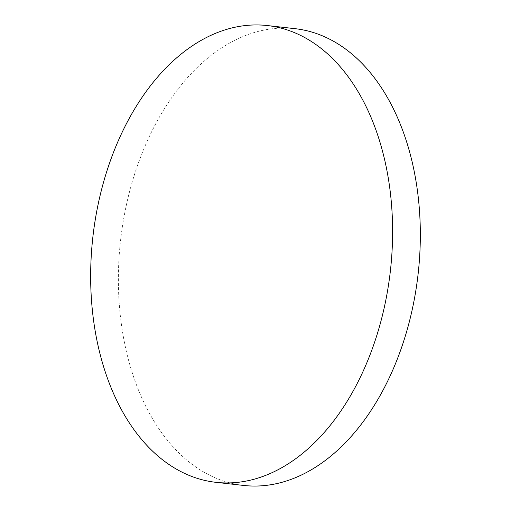 <?xml version="1.0" encoding="UTF-8"?>
<svg xmlns="http://www.w3.org/2000/svg" width="511" height="511" viewBox="0 0 511 511"><rect width="100%" height="100%" fill="white"/><g stroke="black" fill="none" stroke-linecap="round" stroke-linejoin="round"><path stroke-width="0.38" stroke-dasharray="2.56 1.92" d="M295.032 28.667A229.829 149.717 -83.6 0 0 207.46 58.35A229.829 149.717 -83.6 0 0 131.646 370.884A229.829 149.717 -83.6 0 0 243.677 485.45"/><path stroke-width="0.77" d="M215.949 482.333L243.677 485.45A229.829 149.717 -83.6 0 0 331.243 455.767A229.829 149.717 -83.6 0 0 407.063 143.233A229.829 149.717 -83.6 0 0 295.032 28.667L267.304 25.55A229.829 149.717 -83.6 0 0 179.738 55.233A229.829 149.717 -83.6 0 0 91.846 304.709A229.829 149.717 -83.6 0 0 215.949 482.333A229.829 149.717 -83.6 0 0 303.521 452.65A229.829 149.717 -83.6 0 0 391.413 203.174A229.829 149.717 -83.6 0 0 267.304 25.55"/></g></svg>
